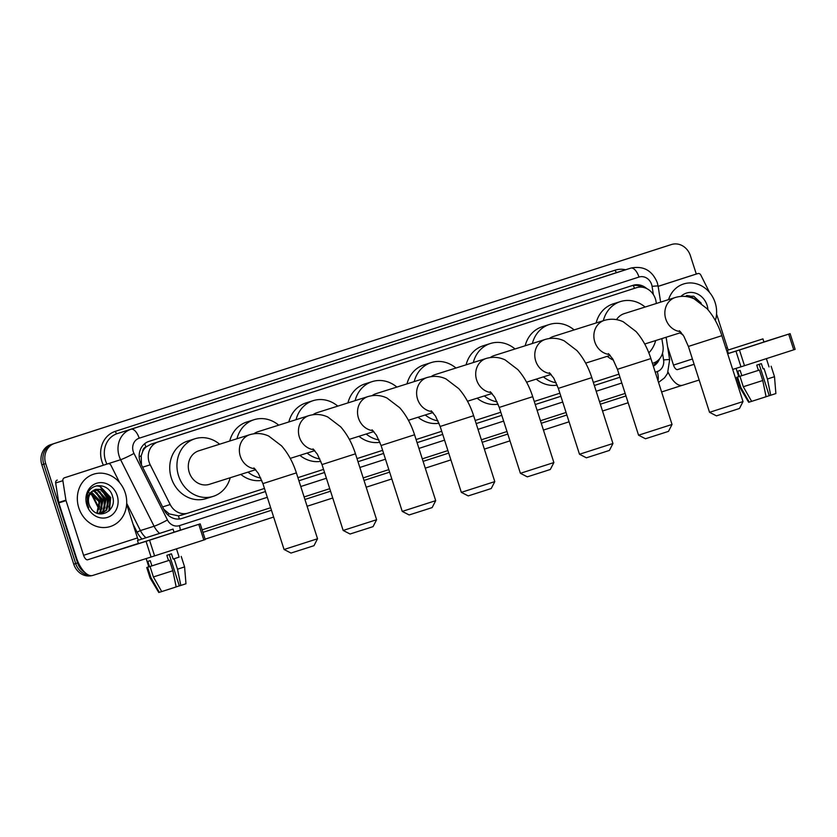 <?xml version="1.0" encoding="UTF-8"?>
<svg xmlns="http://www.w3.org/2000/svg" width="837" height="837" viewBox="0 0 837 837"><rect width="100%" height="100%" fill="white"/><g stroke="black" fill="none" stroke-linecap="round" stroke-linejoin="round"><path stroke-width="1.26" d="M656.344 303.475L656.072 301.707A16.478 14.637 72.5 0 0 655.413 298.914A16.478 14.637 72.5 0 0 636.507 287.698A16.478 14.637 72.5 0 0 636.434 287.719L158.026 441.978A16.478 14.637 72.5 0 0 150.21 464.807L170.193 504.533A16.478 14.637 72.5 0 0 188.011 513.091A16.478 14.637 72.5 0 0 188.084 513.071L264.461 488.442M142.656 451.561A16.478 14.637 -107.5 0 1 146.151 446.906L145.91 446.989A5.493 4.876 72.5 0 0 142.656 451.561L141.233 455.736L141.443 464.87M163.738 509.199L169.168 513.876L178.501 515.874L187.938 513.112M188.011 513.091L180.855 515.351M636.507 287.698L150.796 444.259L146.151 446.906M652.421 363.352L653.394 363.038A16.478 14.637 72.5 0 0 662.946 345.65L661.847 338.608M297.92 477.655L323.553 469.39M357.001 458.603L382.635 450.337M416.083 439.551L441.716 431.285M475.165 420.498L500.798 412.233M534.257 401.457L559.88 393.191M593.339 382.404L618.972 374.139M646.781 288.598A16.478 14.637 72.5 0 0 633.013 285.323A16.478 14.637 72.5 0 0 632.939 285.344L148.934 441.402A16.478 14.637 72.5 0 0 141.129 464.242L164.104 509.921A16.478 14.637 72.5 0 0 181.922 518.48A16.478 14.637 72.5 0 0 181.995 518.459L265.465 491.549M631.548 285.794A16.478 14.637 -107.5 0 1 641.989 287.175M85.102 572.654A16.478 14.637 -107.5 0 1 77.59 562.956L45.69 463.604A16.478 14.637 -107.5 0 1 54.593 443.422L671.441 244.53A16.478 14.637 -107.5 0 1 671.515 244.509A16.478 14.637 -107.5 0 1 690.41 255.724L696.3 274.065M681.914 385.418L661.607 391.967M628.158 402.754L602.525 411.019M569.066 421.806L543.443 430.061M509.984 440.848L484.361 449.113M450.902 459.9L425.269 468.165M391.821 478.952L366.187 487.218M332.739 498.005L307.106 506.27M273.647 517.057L205.117 539.154M77.59 562.956L75.675 563.563A16.478 14.637 -107.5 0 0 89.245 575.322A16.478 14.637 -107.5 0 1 75.675 563.563L43.775 464.211A16.478 14.637 -107.5 0 1 52.668 444.028L669.516 245.136A16.478 14.637 -107.5 0 1 669.59 245.115A16.478 14.637 -107.5 0 1 669.663 245.095M653.341 366.198A16.478 14.637 72.5 0 0 659.577 358.811M298.914 480.762L324.547 472.497L298.914 480.752M357.995 461.71L383.628 453.445L357.995 461.7M417.088 442.658L442.71 434.393L417.077 442.647M476.169 423.606L501.792 415.34M560.874 396.278L535.251 404.543L560.884 396.299M594.333 385.512L619.966 377.246L594.333 385.501M501.792 415.33L476.159 423.595M265.455 491.539L181.462 518.616M656.721 361.406A16.478 14.637 -107.5 0 1 653.153 365.633M91.641 575.668A16.478 14.637 -107.5 0 1 73.75 564.169L75.675 563.563L43.775 464.211A16.478 14.637 -107.5 0 1 52.668 444.028L669.516 245.136A16.478 14.637 -107.5 0 1 669.59 245.115L671.515 244.509M73.75 564.169L41.85 464.817A16.478 14.637 -107.5 0 1 50.743 444.635L667.602 245.743A16.478 14.637 -107.5 0 1 667.675 245.722A16.478 14.637 -107.5 0 1 667.738 245.701M668.554 299.625A27.464 24.399 -107.5 0 1 683.651 283.952A27.464 24.399 -107.5 0 1 715.154 302.649A27.464 24.399 -107.5 0 1 715.342 320.508M680.92 296.403A17.901 15.913 -107.5 0 1 707.066 305.254A17.901 15.913 -107.5 0 1 707.956 309.711M701.26 303.214L693.716 296.193L684.258 296.371M682.866 334.706A27.464 24.399 -107.5 0 1 679.864 332.917M696.415 299.991L689.96 296.016L686.989 295.513M695.317 299.416L689.583 296.131L686.445 295.628M658.154 286.369L697.807 273.584A2.741 2.438 72.5 0 0 697.807 273.584L690.598 275.865A2.741 2.438 -107.5 0 1 690.609 275.854A2.741 2.438 -107.5 0 1 690.619 275.854L697.817 273.584A2.741 2.438 72.5 0 1 700.789 275.007L709.577 292.479M658.144 286.327L690.598 275.865M668.125 372.193A21.971 10.075 -107.9 0 0 682.605 385.25L699.177 380.019M790.118 333.66L795.15 349.353L793.738 349.814L788.695 334.12L790.118 333.66L763.919 341.935M744.501 365.685L740.975 366.815L735.943 351.121L739.458 350.002L744.501 365.685L793.738 349.814M732.699 369.431L740.975 366.815M739.458 350.002L788.695 334.12M735.943 351.121L727.656 353.748M694.145 364.336L677.572 369.567A5.493 2.521 72.1 0 1 673.492 365.099L667.612 346.78M728.368 349.96A5.493 2.521 72.1 0 1 727.374 347.721L716.556 314.021M751.166 342.689L732.082 348.778L751.166 342.689M759.19 364.346L769.255 395.702L772.739 394.562M741.823 375.677L740.138 370.446L737.742 371.209L739.416 376.43L736.633 377.32L737.533 377.037L740.891 387.5L739.992 387.772L748.686 402.283L751.626 401.352L743.298 386.736L739.939 376.284L758.427 370.362L756.742 365.131L761.388 363.635L763.072 368.855L764.045 368.552L767.403 379.015L770.731 395.242L764.589 397.156M727.374 350.295L728.389 353.434L736.926 350.724L763.94 342.009L762.936 338.88L727.374 350.295L762.936 338.88M739.416 376.43L737.533 377.037M739.939 376.284L759.4 370.048L762.758 380.511L766.085 396.738L751.626 401.362M758.427 370.362L759.4 370.048M743.298 386.736L762.758 380.511M740.891 387.5L749.23 402.126M763.072 368.855L764.045 368.552M767.403 379.015L774.497 376.692L771.139 366.24M770.731 395.242L775.878 393.557L774.497 376.692M743.015 401.572L739.469 408.477L733.243 410.507L716.451 415.863L709.546 412.317L743.015 401.572L721.86 335.689L688.391 346.434L709.546 412.317M680.345 331.578A17.577 15.621 72.5 0 1 665.781 319.033A17.577 15.621 72.5 0 1 675.271 297.501A17.577 15.621 72.5 0 1 675.344 297.48L624.287 313.613A17.577 15.621 72.5 0 0 616.503 319.64M603.341 320.686A30.205 26.847 -107.5 0 1 620.479 301.561A30.205 26.847 -107.5 0 1 645.097 307.033M596.132 322.967A30.205 26.847 -107.5 0 1 613.27 303.841L620.479 301.561M655.685 340.554A30.205 26.847 -107.5 0 1 648.832 352.858M613.49 360.192A30.205 26.847 -107.5 0 1 607.254 356.311M672.038 424.453L668.491 431.369L662.266 433.388L645.484 438.755L638.568 435.198L672.038 424.453L650.883 358.571L617.424 369.316L638.568 435.198M609.378 354.459A17.577 15.621 72.5 0 1 594.804 341.914A17.577 15.621 72.5 0 1 604.293 320.383A17.577 15.621 72.5 0 1 604.377 320.362L553.309 336.495A17.577 15.621 72.5 0 0 549.323 338.504M532.384 343.494A30.205 26.847 -107.5 0 1 549.501 324.453A30.205 26.847 -107.5 0 1 574.119 329.914M525.176 345.765A30.205 26.847 -107.5 0 1 542.292 326.723L549.501 324.453M556.197 382.802A30.205 26.847 -107.5 0 1 543.412 376.87M557.18 385.125A30.205 26.847 -107.5 0 1 536.214 379.14M612.956 443.505L609.409 450.421L603.184 452.44L586.402 457.808L579.486 454.25L612.956 443.505L591.801 377.623L558.331 388.368L579.486 454.25M550.286 373.511A17.577 15.621 72.5 0 1 535.722 360.967A17.577 15.621 72.5 0 1 545.211 339.435A17.577 15.621 72.5 0 1 545.285 339.414L494.228 355.547A17.577 15.621 72.5 0 0 490.241 357.556M473.303 362.536A30.205 26.847 -107.5 0 1 490.419 343.505A30.205 26.847 -107.5 0 1 515.037 348.966M466.094 364.817A30.205 26.847 -107.5 0 1 483.211 345.775L490.419 343.505M497.115 401.854A30.205 26.847 -107.5 0 1 484.33 395.922M498.099 404.177A30.205 26.847 -107.5 0 1 477.121 398.192M553.874 462.558L550.327 469.463L544.102 471.493L527.31 476.849L520.405 473.303L553.874 462.558L532.719 396.675L499.25 407.42L520.405 473.303M491.204 392.563A17.577 15.621 72.5 0 1 476.64 380.019A17.577 15.621 72.5 0 1 486.13 358.487A17.577 15.621 72.5 0 1 486.203 358.466L435.135 374.599A17.577 15.621 72.5 0 0 431.149 376.608M414.21 381.588A30.205 26.847 -107.5 0 1 431.337 362.547A30.205 26.847 -107.5 0 1 455.956 368.018M407.012 383.869A30.205 26.847 -107.5 0 1 424.129 364.827L431.337 362.547M438.033 420.906A30.205 26.847 -107.5 0 1 425.248 414.964M439.017 423.229A30.205 26.847 -107.5 0 1 418.04 417.244M494.793 481.61L491.235 488.515L485.021 490.545L468.228 495.902L461.323 492.355L494.793 481.61L473.637 415.717L440.168 426.462L461.323 492.355M432.122 411.616A17.577 15.621 72.5 0 1 417.548 399.061A17.577 15.621 72.5 0 1 427.048 377.539A17.577 15.621 72.5 0 1 427.121 377.518L376.054 393.652A17.577 15.621 72.5 0 0 372.067 395.65M355.129 400.641A30.205 26.847 -107.5 0 1 372.256 381.599A30.205 26.847 -107.5 0 1 396.874 387.071M347.93 402.921A30.205 26.847 -107.5 0 1 365.047 383.88L372.256 381.599M378.952 439.959A30.205 26.847 -107.5 0 1 366.167 434.016M379.925 442.281A30.205 26.847 -107.5 0 1 358.958 436.297M435.7 500.662L432.154 507.567L425.939 509.597L409.147 514.954L402.241 511.407L435.7 500.662L414.556 434.769L381.086 445.514L402.241 511.407M373.04 430.668A17.577 15.621 72.5 0 1 358.466 418.113A17.577 15.621 72.5 0 1 367.956 396.592A17.577 15.621 72.5 0 1 368.039 396.56L316.972 412.693A17.577 15.621 72.5 0 0 312.986 414.702M296.047 419.693A30.205 26.847 -107.5 0 1 313.164 400.651A30.205 26.847 -107.5 0 1 337.792 406.123M288.838 421.974A30.205 26.847 -107.5 0 1 305.965 402.932L313.164 400.651M319.87 459.011A30.205 26.847 -107.5 0 1 307.085 453.068M320.843 461.323A30.205 26.847 -107.5 0 1 299.876 455.349M376.619 519.714L373.072 526.619L366.847 528.639L350.065 534.006L343.16 530.459L376.619 519.714L355.463 453.821L322.004 464.566L343.16 530.459M313.959 449.71A17.577 15.621 72.5 0 1 299.384 437.165A17.577 15.621 72.5 0 1 308.874 415.644A17.577 15.621 72.5 0 1 308.958 415.612L257.89 431.746A17.577 15.621 72.5 0 0 253.904 433.754M236.965 438.745A30.205 26.847 -107.5 0 1 254.082 419.703A30.205 26.847 -107.5 0 1 278.711 425.175M229.756 441.015A30.205 26.847 -107.5 0 1 246.873 421.984L254.082 419.703M260.788 478.063A30.205 26.847 -107.5 0 1 247.993 472.12M261.761 480.375A30.205 26.847 -107.5 0 1 240.794 474.391M317.537 538.756L313.99 545.672L307.765 547.691L290.983 553.058L284.067 549.501L317.537 538.756L296.382 472.874L262.912 483.619L284.067 549.501M254.866 468.762A17.577 15.621 72.5 0 1 240.303 456.217A17.577 15.621 72.5 0 1 249.792 434.685A17.577 15.621 72.5 0 1 249.865 434.665L198.808 450.798A17.577 15.621 72.5 0 0 189.235 472.35A17.577 15.621 72.5 0 0 209.396 484.32L255.714 469.683M230.206 477.739A30.205 26.847 -107.5 0 1 213.205 496.362A30.205 26.847 -107.5 0 1 178.553 475.793A30.205 26.847 -107.5 0 1 195 438.755A30.205 26.847 -107.5 0 1 219.618 444.217M213.205 496.362L205.996 498.632A30.205 26.847 -107.5 0 1 171.344 478.073A30.205 26.847 -107.5 0 1 187.791 441.026L195 438.755M64.459 477.791L107.9 463.792A2.741 2.438 72.5 0 0 107.9 463.792L100.691 466.063A2.741 2.438 -107.5 0 1 100.712 466.063L64.459 477.791A2.741 2.438 72.5 0 0 62.869 480.689L65.914 500.16A2.741 2.438 72.5 0 0 66.029 500.62L58.82 502.901L76.376 557.578A21.971 10.075 -107.9 0 0 92.698 575.458L151.068 557.023L146.036 541.33L87.665 559.775A5.493 2.521 72.1 0 1 83.585 555.308L66.029 500.62M58.82 502.901A2.741 2.438 -107.5 0 1 58.716 502.441L55.66 482.97A2.741 2.438 -107.5 0 1 57.261 480.072M200.21 523.868L205.243 539.551L203.83 540.011L198.787 524.328L200.21 523.868L174.012 532.144M146.036 541.33L149.551 540.2L154.594 555.894L203.83 540.011M154.594 555.894L151.068 557.023M149.551 540.2L198.787 524.328M138.461 540.168A5.493 2.521 72.1 0 1 137.467 537.929L126.649 504.23M119.67 482.687L110.882 465.215A2.741 2.438 72.5 0 0 107.91 463.782L100.702 466.063M161.248 532.897L142.175 538.986L161.248 532.897M148.808 566.827L146.726 567.517L147.626 567.245L150.984 577.708L150.085 577.98L158.779 592.491L161.719 591.56L153.391 576.944L150.032 566.492L168.519 560.56L166.835 555.329L169.262 554.554L179.348 585.91L182.832 584.77M179.338 585.869L174.682 587.354M146.151 558.572L148.808 566.848L149.509 566.639L147.626 567.245M151.915 565.885L150.231 560.654L147.825 561.407L149.509 566.639M137.467 540.503L138.471 543.631L164.418 535.345L174.033 532.217L173.029 529.078L137.467 540.503L173.029 529.078M150.032 566.492L169.492 560.256L172.851 570.719L176.178 586.936L161.719 591.571M168.519 560.56L169.492 560.256M153.391 576.944L172.851 570.719M150.984 577.708L159.323 592.324M169.262 554.554L171.48 553.832L173.165 559.064L179.139 557.118L176.481 548.831M179.348 585.91L180.823 585.44L177.496 569.212L174.138 558.76L173.165 559.064M174.138 558.76L179.139 557.097M177.496 569.212L184.59 566.9L181.231 556.438M180.823 585.44L185.971 583.766L184.59 566.9M78.793 507.839A27.464 24.399 -107.5 0 1 93.744 474.16A27.464 24.399 -107.5 0 1 125.247 492.857A27.464 24.399 -107.5 0 1 110.296 526.536A27.464 24.399 -107.5 0 1 78.793 507.839M101.298 513.583L105.964 510.34L108.444 498.245L100.409 489.551L95.345 489.446M99.739 513.887L101.675 513.468L106.728 510.099L109.197 498.005L101.172 489.31L95.721 489.321L92.897 490.817A12.409 11.027 -107.5 0 0 89.12 504.491A12.409 11.027 -107.5 0 0 90.825 508.007C98.463 520.886 117.222 510.727 112.671 496.906C109.616 482.583 89.915 481.955 87.194 495.431L87.582 504.993L88.722 507.756L87.77 504.931C86.462 498.339 88.167 493.631 92.897 490.817M99.729 513.887L102.92 511.302L105.389 499.218L97.364 490.513L93.89 490.137M100.116 513.834L103.683 511.062L106.153 498.978L98.128 490.273L94.246 489.938M98.463 513.646L99.865 512.265L102.334 500.181L94.309 491.476L92.509 491.12M98.818 513.73L100.628 512.024L103.097 499.94L95.073 491.235L92.855 490.848M96.893 513.133L99.289 501.143L91.202 492.418M97.312 513.29L100.053 500.903L91.515 492.062M117.159 495.462A17.901 15.913 -107.5 0 1 107.492 517.392A17.901 15.913 -107.5 0 1 86.881 505.224A17.901 15.913 -107.5 0 1 96.548 483.294A17.901 15.913 -107.5 0 1 117.159 495.462M88.335 492.083L98.756 501.3L99.613 507.117M101.894 508.896L101.528 500.411L96.935 492.669M104.939 507.933L104.573 499.448L99.98 491.706M107.994 506.96L107.628 498.486L103.035 490.744M109.501 510.413L110.683 497.523L100.053 486.224L97.082 485.722M101.172 510.382L101.141 500.536L95.627 491.968M104.227 509.419L104.196 499.574L98.682 491.005M107.272 508.457L107.251 498.601L101.727 490.043M108.82 511.072L110.296 497.638L99.676 486.339L96.537 485.837M139.183 456.814A16.478 1.35 -26.7 0 0 141.233 455.736M634.477 288.336A16.478 7.554 -107.9 0 0 633.295 285.438M179.264 519.024A16.478 7.554 -107.9 0 0 178.501 515.874M167.599 514.703A16.478 1.35 -26.7 0 0 169.168 513.876M145.91 446.989A16.478 7.554 -107.9 0 0 144.675 443.725M629.215 290L636.434 287.719M162.598 506.929L170.193 504.533M142.614 467.203L150.21 464.807M150.796 444.259L158.026 441.978M653.362 294.582L652.075 286.369A10.986 9.762 72.5 0 0 651.636 284.517A10.986 9.762 72.5 0 0 638.987 277.047L139.193 438.201A10.986 9.762 72.5 0 0 133.261 451.656A10.986 9.762 72.5 0 0 133.983 453.424L167.463 519.955A10.986 9.762 72.5 0 0 179.38 525.646L267.306 497.304M159.564 533.357A21.971 19.523 -107.5 0 1 154.092 526.243L120.612 459.712A21.971 19.523 -107.5 0 1 119.168 456.165A21.971 19.523 -107.5 0 1 131.032 429.255L630.826 268.112A21.971 19.523 -107.5 0 1 630.92 268.081L617.235 272.402A21.971 19.523 72.5 0 0 617.141 272.433L117.337 433.587A21.971 19.523 72.5 0 0 105.472 460.496A21.971 19.523 72.5 0 0 106.927 464.033L106.948 464.085M103.39 465.215A24.712 21.961 -107.5 0 1 115.297 431.348L615.101 270.194A2.741 1.255 -107.9 0 0 617.141 272.433L630.826 268.112A10.986 5.043 72.1 0 1 638.987 277.047M106.079 464.368L120.612 459.712A10.986 0.9 -26.7 0 0 133.983 453.424M615.101 270.194A24.712 21.961 -107.5 0 1 625.626 269.755M625.971 395.953L600.338 404.219M566.89 415.006L541.257 423.271M507.808 434.058L482.175 442.313M448.716 453.099L423.093 461.365M389.634 472.152L364.011 480.417M330.552 491.204L304.919 499.469M271.47 510.256L202.931 532.353M141.997 539.007A24.712 21.961 -107.5 0 1 137.059 532.133L133.052 524.171M671.441 244.53L667.602 245.743M54.593 443.422L50.743 444.635M45.69 463.604L41.85 464.817M139.193 438.201A10.986 5.043 72.1 0 0 131.032 429.255L117.337 433.587A2.741 1.255 -107.9 0 1 115.297 431.348M167.463 519.955A10.986 0.9 -26.7 0 1 154.092 526.243L140.396 530.564A21.971 19.523 72.5 0 0 145.931 537.741M126.69 503.319L140.396 530.564L137.059 532.133M625.155 393.421L599.533 401.687L625.155 393.421M566.074 412.474L540.451 420.739L566.074 412.474M506.992 431.526L481.359 439.791L506.992 431.526M447.91 450.578L422.277 458.843L447.91 450.578M388.828 469.63L363.195 477.896L388.828 469.63M329.747 488.682L304.113 496.937L329.747 488.682M270.654 507.724L202.115 529.831L270.654 507.724M655.266 372.214L657.223 371.576A10.986 9.762 72.5 0 0 663.605 359.983L662.527 353.141M300.765 486.517L326.388 478.251M359.847 467.464L385.48 459.199M418.929 448.412L444.562 440.147M478.011 429.36L503.644 421.095M537.092 410.308L562.726 402.042M596.185 391.256L621.807 383.001M179.38 525.646A10.986 5.043 72.1 0 1 180.342 530.145M657.223 371.576A10.986 5.043 72.1 0 1 657.966 380.636M663.605 359.983A10.986 0.847 -8.9 0 1 669.652 359.805L666.116 337.259M652.075 286.369A10.986 0.847 -8.9 0 1 658.123 286.191L660.623 302.126M91.474 492.993L99.289 508.53M677.572 369.567L694.114 364.231M727.562 353.444L728.316 353.204M673.492 365.099L692.429 358.989M725.878 348.202L727.374 347.721M87.665 559.775L138.408 543.412M83.585 555.308L137.467 537.929M58.716 502.441L65.914 500.16M62.869 480.689L55.66 482.97M658.123 286.191L657.296 282.676C652.222 270.456 643.433 265.591 630.92 268.081M658.541 382.425L664.547 377.822L667.518 373.48L669.652 359.805M99.038 509.346L90.783 492.951M667.675 245.722L669.59 245.115M738.726 376.65L736.068 368.364M739.992 387.772L736.633 377.32M769.046 366.909L766.389 358.623M675.344 297.48C681.862 295.597 688.16 296.078 694.25 298.903L707.035 308.665C713.501 316.051 718.439 325.059 721.86 335.689M679.393 330.751L683.777 336.118L688.391 346.434M644.71 344.017L681.192 332.498M604.377 320.362C610.884 318.489 617.183 318.96 623.272 321.795L636.068 331.546C642.523 338.933 647.472 347.941 650.883 358.571M608.415 353.632L612.799 359.01L617.424 369.316M585.659 363.132L610.215 355.38M545.285 339.414C551.803 337.541 558.101 338.012 564.19 340.837L576.975 350.598C583.441 357.985 588.38 366.993 591.801 377.623M549.334 372.685L553.717 378.062L558.331 388.368M526.578 382.185L551.133 374.432M486.203 358.466C492.721 356.583 499.019 357.064 505.109 359.889L517.894 369.651C524.36 377.037 529.298 386.045 532.719 396.675M490.252 391.737L494.636 397.104L499.25 407.42M467.496 401.237L492.051 393.484M427.121 377.518C433.629 375.635 439.938 376.116 446.027 378.941L458.812 388.692C465.278 396.079 470.216 405.087 473.637 415.717M431.17 410.789L435.543 416.156L440.168 426.462M408.414 420.289L432.97 412.526M368.039 396.56C374.547 394.687 380.845 395.169 386.935 397.993L399.73 407.745C406.196 415.131 411.134 424.139 414.556 434.769M372.088 429.831L376.462 435.209L381.086 445.514M349.332 439.341L373.877 431.578M308.958 415.612C315.465 413.74 321.764 414.21 327.853 417.046L340.649 426.797C347.104 434.183 352.053 443.191 355.463 453.821M312.996 448.883L317.38 454.261L322.004 464.566M290.24 458.383L314.796 450.63M249.865 434.665C256.384 432.792 262.682 433.263 268.771 436.098L281.556 445.849C288.022 453.235 292.96 462.244 296.382 472.874M253.914 467.935L258.298 473.313L262.912 483.619M150.085 577.98L146.726 567.517"/></g></svg>

